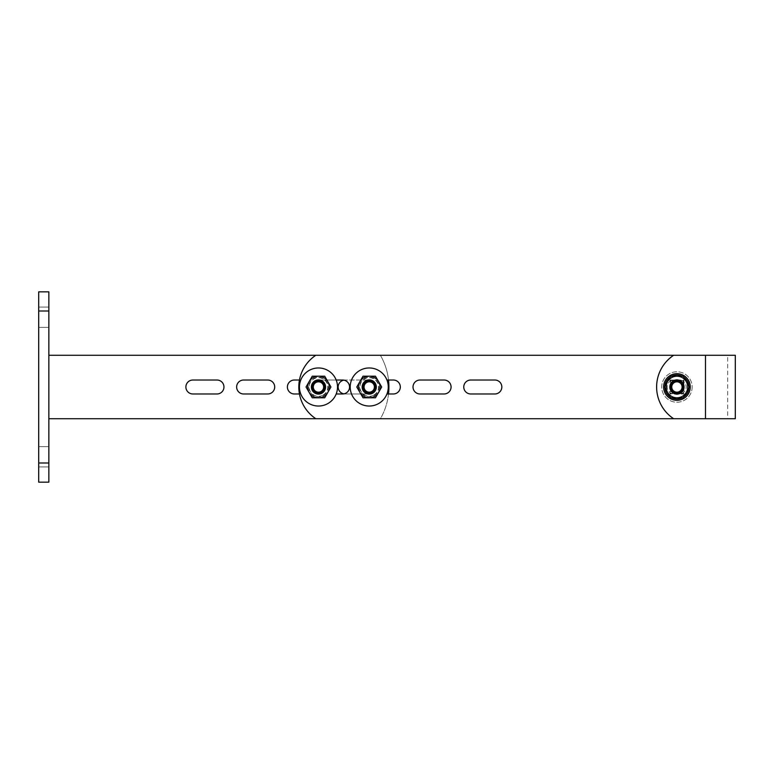 <?xml version="1.0" encoding="UTF-8"?>
<svg xmlns="http://www.w3.org/2000/svg" width="774" height="774" viewBox="0 0 774 774"><rect width="100%" height="100%" fill="white"/><g stroke="black" fill="none" stroke-linecap="round" stroke-linejoin="round"><path stroke-width="0.58" stroke-dasharray="3.87 2.9" d="M38.7 317.214L38.7 307.065L38.7 317.214M48.849 317.214L48.849 307.065L48.849 317.214M38.7 456.786L38.7 446.637L38.7 456.786M48.849 456.786L48.849 446.637L48.849 456.786M48.849 482.163L48.849 462.997L38.7 462.997L38.7 482.163L48.849 482.163M48.849 311.003L48.849 291.837L38.7 291.837L38.7 311.003L48.849 311.003L48.849 462.997M38.7 311.003L38.7 462.997M343.859 380.14A6.976 6.976 0 0 1 345.127 380.024A6.976 6.976 0 0 0 338.151 387A6.976 6.976 0 0 0 345.127 393.976A6.976 6.976 0 0 1 343.859 393.86M299.461 393.976L294.372 393.976A6.976 6.976 0 0 1 287.396 387A6.976 6.976 0 0 1 294.372 380.024L299.461 380.024M243.617 393.976A6.976 6.976 0 0 1 236.641 387A6.976 6.976 0 0 1 243.617 380.024L267.727 380.024A6.976 6.976 0 0 1 274.702 387A6.976 6.976 0 0 1 267.727 393.976L243.617 393.976M192.861 393.976A6.976 6.976 0 0 1 185.886 387A6.976 6.976 0 0 1 192.861 380.024L216.972 380.024A6.976 6.976 0 0 1 223.957 387A6.976 6.976 0 0 1 216.972 393.976L192.861 393.976M336.187 380.024L318.482 380.024A6.976 6.976 0 0 1 325.457 387A6.976 6.976 0 0 1 318.482 393.976A6.976 6.976 0 0 1 311.506 387A6.976 6.976 0 0 1 318.482 380.024A6.976 6.976 0 0 1 325.457 387A6.976 6.976 0 0 1 318.482 393.976A6.976 6.976 0 0 1 311.506 387A6.976 6.976 0 0 1 318.482 380.024L342.592 380.024A6.976 6.976 0 0 1 349.567 387A6.976 6.976 0 0 1 342.592 393.976L336.187 393.976M345.127 393.976L369.237 393.976A6.976 6.976 0 0 1 362.261 387A6.976 6.976 0 0 1 369.237 380.024L345.127 380.024L369.237 380.024A6.976 6.976 0 0 1 376.212 387A6.976 6.976 0 0 1 369.237 393.976A6.976 6.976 0 0 1 362.261 387A6.976 6.976 0 0 1 369.237 380.024A6.976 6.976 0 0 1 376.212 387A6.976 6.976 0 0 1 369.237 393.976L345.127 393.976M735.3 418.724L380.402 418.724A63.439 63.439 0 0 0 388.519 393.976M388.519 380.024A63.439 63.439 0 0 0 380.402 355.276L315.84 355.276A38.061 38.061 0 0 0 315.84 418.724M48.849 418.724L48.849 355.276L48.849 418.724L380.402 418.724A63.439 63.439 0 0 0 380.402 355.276L48.849 355.276M676.931 394.295A7.295 7.295 0 0 0 684.226 387A7.295 7.295 0 0 0 676.931 379.705A7.295 7.295 0 0 0 669.636 387A7.295 7.295 0 0 0 676.931 394.295A7.295 7.295 0 0 0 684.226 387A7.295 7.295 0 0 0 676.931 379.705A7.295 7.295 0 0 0 669.636 387A7.295 7.295 0 0 0 676.931 394.295M735.3 355.276L705.482 355.276L727.686 355.276L727.686 418.724L705.482 418.724L727.686 418.724M494.857 393.976L470.747 393.976A6.976 6.976 0 0 1 463.761 387A6.976 6.976 0 0 1 470.747 380.024L494.857 380.024A6.976 6.976 0 0 1 501.833 387A6.976 6.976 0 0 1 494.857 393.976M444.102 393.976L419.992 393.976A6.976 6.976 0 0 1 413.016 387A6.976 6.976 0 0 1 419.992 380.024L444.102 380.024A6.976 6.976 0 0 1 451.078 387A6.976 6.976 0 0 1 444.102 393.976M386.942 380.024L393.347 380.024A6.976 6.976 0 0 1 400.322 387A6.976 6.976 0 0 1 393.347 393.976L386.942 393.976M679.214 393.976L674.144 393.976A6.976 6.976 0 0 1 667.159 387A6.976 6.976 0 0 1 674.144 380.024L679.214 380.024A6.976 6.976 0 0 1 686.199 387A6.976 6.976 0 0 1 679.214 393.976L674.144 393.976A6.976 6.976 0 0 1 667.159 387A6.976 6.976 0 0 1 674.144 380.024L679.214 380.024A6.976 6.976 0 0 1 686.199 387A6.976 6.976 0 0 1 679.214 393.976M727.686 355.276L315.84 355.276M705.482 418.724L673.651 418.724L705.482 418.724L705.482 355.276M673.651 418.724A38.061 38.061 0 0 1 673.651 355.276M325.148 387A6.666 6.666 0 0 1 318.482 393.666A6.666 6.666 0 0 1 311.825 387A6.666 6.666 0 0 1 318.482 380.334A6.666 6.666 0 0 1 325.148 387A6.666 6.666 0 0 1 318.482 393.666A6.666 6.666 0 0 1 311.825 387A6.666 6.666 0 0 1 318.482 380.334A6.666 6.666 0 0 1 325.148 387A6.666 6.666 0 0 1 318.482 393.666A6.666 6.666 0 0 1 311.825 387A6.666 6.666 0 0 1 318.482 380.334A6.666 6.666 0 0 1 325.148 387A6.666 6.666 0 0 1 318.482 393.666A6.666 6.666 0 0 1 311.825 387A6.666 6.666 0 0 1 318.482 380.334A6.666 6.666 0 0 1 325.148 387M299.451 387A19.031 19.031 0 0 1 318.482 367.969A19.031 19.031 0 0 1 337.512 387A19.031 19.031 0 0 1 318.482 406.031A19.031 19.031 0 0 1 299.451 387A19.031 19.031 0 0 1 318.482 367.969A19.031 19.031 0 0 1 337.512 387A19.031 19.031 0 0 1 318.482 406.031A19.031 19.031 0 0 1 299.451 387A19.031 19.031 0 0 1 318.482 367.969A19.031 19.031 0 0 1 337.512 387A19.031 19.031 0 0 1 318.482 406.031A19.031 19.031 0 0 1 299.451 387M375.893 387A6.666 6.666 0 0 1 369.237 393.666A6.666 6.666 0 0 1 362.571 387A6.666 6.666 0 0 1 369.237 380.334A6.666 6.666 0 0 1 375.893 387A6.666 6.666 0 0 1 369.237 393.666A6.666 6.666 0 0 1 362.571 387A6.666 6.666 0 0 1 369.237 380.334A6.666 6.666 0 0 1 375.893 387A6.666 6.666 0 0 1 369.237 393.666A6.666 6.666 0 0 1 362.571 387A6.666 6.666 0 0 1 369.237 380.334A6.666 6.666 0 0 1 375.893 387A6.666 6.666 0 0 1 369.237 393.666A6.666 6.666 0 0 1 362.571 387A6.666 6.666 0 0 1 369.237 380.334A6.666 6.666 0 0 1 375.893 387M350.206 387A19.031 19.031 0 0 1 369.237 367.969A19.031 19.031 0 0 1 388.267 387A19.031 19.031 0 0 1 369.237 406.031A19.031 19.031 0 0 1 350.206 387A19.031 19.031 0 0 1 369.237 367.969A19.031 19.031 0 0 1 388.267 387A19.031 19.031 0 0 1 369.237 406.031A19.031 19.031 0 0 1 350.206 387A19.031 19.031 0 0 1 369.237 367.969A19.031 19.031 0 0 1 388.267 387A19.031 19.031 0 0 1 369.237 406.031A19.031 19.031 0 0 1 350.206 387M318.482 397.788A10.788 10.788 0 0 0 327.818 392.389L324.712 397.788L312.251 397.788L306.03 387L312.251 376.212L324.712 376.212L312.251 376.212L306.03 387L312.251 397.788L324.712 397.788L327.818 392.389A10.788 10.788 0 0 0 327.818 381.611L324.712 376.212L327.818 381.611A10.788 10.788 0 0 0 309.145 381.611A10.788 10.788 0 0 0 318.482 397.788A10.788 10.788 0 0 1 309.145 381.611A10.788 10.788 0 0 1 327.818 381.611A10.788 10.788 0 0 1 318.482 397.788L324.712 397.788L330.933 387L324.712 376.212L312.251 376.212L306.03 387L312.251 397.788L318.482 397.788M323.126 395.04A9.278 9.278 0 0 0 326.522 382.356A9.278 9.278 0 0 0 313.838 378.96A9.278 9.278 0 0 0 310.442 391.644A9.278 9.278 0 0 0 323.126 395.04M323.339 395.417A9.723 9.723 0 0 0 326.899 382.143A9.723 9.723 0 0 0 313.625 378.583A9.723 9.723 0 0 0 310.064 391.857A9.723 9.723 0 0 0 323.339 395.417M315.308 381.505A6.347 6.347 0 0 0 312.986 390.173A6.347 6.347 0 0 0 321.655 392.495A6.347 6.347 0 0 0 323.977 383.827A6.347 6.347 0 0 0 315.308 381.505A6.347 6.347 0 0 1 323.977 383.827A6.347 6.347 0 0 1 321.655 392.495M369.237 397.788A10.788 10.788 0 0 0 378.573 392.389L375.467 397.788L363.006 397.788L356.785 387L363.006 376.212L375.467 376.212L363.006 376.212L356.785 387L363.006 397.788L375.467 397.788L378.573 392.389A10.788 10.788 0 0 0 378.573 381.611L375.467 376.212L378.573 381.611A10.788 10.788 0 0 0 359.9 381.611A10.788 10.788 0 0 0 369.237 397.788A10.788 10.788 0 0 1 359.9 381.611A10.788 10.788 0 0 1 378.573 381.611A10.788 10.788 0 0 1 369.237 397.788L375.467 397.788L381.688 387L375.467 376.212L363.006 376.212L356.785 387L363.006 397.788L369.237 397.788M373.881 395.04A9.278 9.278 0 0 0 377.277 382.356A9.278 9.278 0 0 0 364.593 378.96A9.278 9.278 0 0 0 361.197 391.644A9.278 9.278 0 0 0 373.881 395.04M374.094 395.417A9.723 9.723 0 0 0 377.654 382.143A9.723 9.723 0 0 0 364.38 378.583A9.723 9.723 0 0 0 360.819 391.857A9.723 9.723 0 0 0 374.094 395.417M366.063 381.505A6.347 6.347 0 0 0 363.741 390.173A6.347 6.347 0 0 0 372.41 392.495A6.347 6.347 0 0 0 374.732 383.827A6.347 6.347 0 0 0 366.063 381.505A6.347 6.347 0 0 1 374.732 383.827A6.347 6.347 0 0 1 372.41 392.495M318.482 379.899A7.101 7.101 0 0 0 311.38 387A7.101 7.101 0 0 0 318.482 394.101A7.101 7.101 0 0 0 325.583 387A7.101 7.101 0 0 0 318.482 379.899M318.482 392.312A5.312 5.312 0 0 1 313.17 387A5.312 5.312 0 0 1 318.482 381.688A5.312 5.312 0 0 0 313.17 387A5.312 5.312 0 0 0 318.482 392.312A5.312 5.312 0 0 0 323.793 387A5.312 5.312 0 0 0 318.482 381.688A5.312 5.312 0 0 1 323.793 387A5.312 5.312 0 0 1 318.482 392.312M369.237 379.899A7.101 7.101 0 0 0 362.135 387A7.101 7.101 0 0 0 369.237 394.101A7.101 7.101 0 0 0 376.338 387A7.101 7.101 0 0 0 369.237 379.899M369.237 392.312A5.312 5.312 0 0 1 363.925 387A5.312 5.312 0 0 1 369.237 381.688A5.312 5.312 0 0 0 363.925 387A5.312 5.312 0 0 0 369.237 392.312A5.312 5.312 0 0 0 374.548 387A5.312 5.312 0 0 0 369.237 381.688A5.312 5.312 0 0 1 374.548 387A5.312 5.312 0 0 1 369.237 392.312M692.159 387A15.228 15.228 0 0 1 676.931 402.228A15.228 15.228 0 0 1 661.702 387A15.228 15.228 0 0 1 676.931 371.772A15.228 15.228 0 0 1 692.159 387A15.228 15.228 0 0 1 676.931 402.228A15.228 15.228 0 0 1 661.702 387A15.228 15.228 0 0 1 676.931 371.772A15.228 15.228 0 0 1 692.159 387M670.584 387A6.347 6.347 0 0 0 676.931 393.347A6.347 6.347 0 0 0 683.278 387A6.347 6.347 0 0 0 676.931 380.653A6.347 6.347 0 0 0 670.584 387L670.584 393.347L683.278 393.347L683.278 380.653L670.584 380.653L683.278 380.653L683.278 393.347L670.584 393.347L669.955 393.976L669.955 380.024L670.584 380.653L670.584 387M670.584 380.653L670.584 393.347M669.955 380.024L683.916 380.024L683.278 380.653M683.278 393.347L683.916 393.976L669.955 393.976M670.284 397.052A12.055 12.055 0 0 0 671.551 397.788M682.32 397.788A12.055 12.055 0 0 0 683.577 397.052M688.966 387.735A12.055 12.055 0 0 0 688.966 386.265M671.639 391.034A6.666 6.666 0 0 1 672.896 381.698A6.666 6.666 0 0 1 682.233 382.966A6.666 6.666 0 0 1 680.975 392.302A6.666 6.666 0 0 1 671.639 391.034A6.666 6.666 0 0 1 672.896 381.698A6.666 6.666 0 0 1 682.233 382.966A6.666 6.666 0 0 1 680.975 392.302A6.666 6.666 0 0 1 671.639 391.034M666.337 395.079A13.322 13.322 0 0 0 685.009 397.594A13.322 13.322 0 0 0 687.535 378.921A13.322 13.322 0 0 0 668.862 376.406A13.322 13.322 0 0 0 666.337 395.079M683.577 376.948A12.055 12.055 0 0 0 682.32 376.212M671.551 376.212A12.055 12.055 0 0 0 670.284 376.948M664.905 386.265A12.055 12.055 0 0 0 664.905 387.735M672.335 384.339A5.312 5.312 0 0 0 674.28 391.605A5.312 5.312 0 0 0 681.536 389.661A5.312 5.312 0 0 1 674.28 391.605A5.312 5.312 0 0 1 672.335 384.339A5.312 5.312 0 0 1 679.591 382.395A5.312 5.312 0 0 1 681.536 389.661A5.312 5.312 0 0 0 679.591 382.395A5.312 5.312 0 0 0 672.335 384.339M670.787 383.449A7.101 7.101 0 0 0 673.38 393.144A7.101 7.101 0 0 0 683.084 390.551A7.101 7.101 0 0 0 680.481 380.856A7.101 7.101 0 0 0 670.787 383.449M686.277 381.611A10.788 10.788 0 0 1 676.931 397.788A10.788 10.788 0 0 1 667.594 381.611A10.788 10.788 0 0 1 686.277 381.611L689.382 387L683.161 397.788L670.71 397.788L664.479 387L670.71 376.212L683.161 376.212L686.277 381.611M315.057 381.069A6.85 6.85 0 0 0 312.551 390.425A6.85 6.85 0 0 0 321.907 392.931A6.85 6.85 0 0 0 324.412 383.575A6.85 6.85 0 0 0 315.057 381.069M365.812 381.069A6.85 6.85 0 0 0 363.306 390.425A6.85 6.85 0 0 0 372.662 392.931A6.85 6.85 0 0 0 375.167 383.575A6.85 6.85 0 0 0 365.812 381.069M683.916 380.024L683.916 393.976M48.849 307.065L38.7 307.065L48.849 307.065M48.849 446.637L38.7 446.637L48.849 446.637M48.849 466.935L38.7 466.935L48.849 466.935M48.849 327.363L38.7 327.363L48.849 327.363"/><path stroke-width="1.16" d="M38.7 311.003L38.7 291.837L48.849 291.837L48.849 311.003L38.7 311.003L38.7 482.163L48.849 482.163L48.849 311.003M38.7 462.997L48.849 462.997M343.859 393.86A6.976 6.976 0 0 1 343.859 380.14M299.461 393.976L294.372 393.976A6.976 6.976 0 0 1 287.396 387A6.976 6.976 0 0 1 294.372 380.024L299.461 380.024M243.617 393.976A6.976 6.976 0 0 1 236.641 387A6.976 6.976 0 0 1 243.617 380.024L267.727 380.024A6.976 6.976 0 0 1 274.702 387A6.976 6.976 0 0 1 267.727 393.976L243.617 393.976M192.861 393.976A6.976 6.976 0 0 1 185.886 387A6.976 6.976 0 0 1 192.861 380.024L216.972 380.024A6.976 6.976 0 0 1 223.957 387A6.976 6.976 0 0 1 216.972 393.976L192.861 393.976M48.849 418.724L315.84 418.724A38.061 38.061 0 0 1 315.84 355.276L48.849 355.276M388.519 393.976A63.439 63.439 0 0 0 388.519 380.024M673.651 418.724A38.061 38.061 0 0 1 673.651 355.276L735.3 355.276L735.3 418.724L315.84 418.724M494.857 380.024A6.976 6.976 0 0 1 501.833 387A6.976 6.976 0 0 1 494.857 393.976L470.747 393.976A6.976 6.976 0 0 1 463.761 387A6.976 6.976 0 0 1 470.747 380.024L494.857 380.024M444.102 380.024A6.976 6.976 0 0 1 451.078 387A6.976 6.976 0 0 1 444.102 393.976L419.992 393.976A6.976 6.976 0 0 1 413.016 387A6.976 6.976 0 0 1 419.992 380.024L444.102 380.024M386.942 380.024L393.347 380.024A6.976 6.976 0 0 1 400.322 387A6.976 6.976 0 0 1 393.347 393.976L386.942 393.976M336.187 380.024L342.592 380.024A6.976 6.976 0 0 1 349.567 387A6.976 6.976 0 0 1 342.592 393.976L336.187 393.976M673.651 355.276L315.84 355.276M299.451 387A19.031 19.031 0 0 1 318.482 367.969A19.031 19.031 0 0 1 337.512 387A19.031 19.031 0 0 1 318.482 406.031A19.031 19.031 0 0 1 299.451 387M350.206 387A19.031 19.031 0 0 1 369.237 367.969A19.031 19.031 0 0 1 388.267 387A19.031 19.031 0 0 1 369.237 406.031A19.031 19.031 0 0 1 350.206 387M321.655 392.495A6.347 6.347 0 0 0 323.977 383.827A6.347 6.347 0 0 0 315.308 381.505A6.347 6.347 0 0 0 312.986 390.173A6.347 6.347 0 0 0 321.655 392.495M321.075 391.48A5.176 5.176 0 0 0 322.961 384.407A5.176 5.176 0 0 0 315.889 382.52A5.176 5.176 0 0 0 314.002 389.593A5.176 5.176 0 0 0 321.075 391.48M372.41 392.495A6.347 6.347 0 0 0 374.732 383.827A6.347 6.347 0 0 0 366.063 381.505A6.347 6.347 0 0 0 363.741 390.173A6.347 6.347 0 0 0 372.41 392.495M371.82 391.48A5.176 5.176 0 0 0 373.716 384.407A5.176 5.176 0 0 0 366.644 382.52A5.176 5.176 0 0 0 364.757 389.593A5.176 5.176 0 0 0 371.82 391.48M318.482 394.101A7.101 7.101 0 0 1 311.38 387A7.101 7.101 0 0 1 318.482 379.899A7.101 7.101 0 0 1 325.583 387A7.101 7.101 0 0 1 318.482 394.101M327.818 381.611A10.788 10.788 0 0 0 309.145 381.611A10.788 10.788 0 0 0 318.482 397.788A10.788 10.788 0 0 0 327.818 381.611L324.712 376.212L312.251 376.212L306.03 387L312.251 397.788L324.712 397.788L330.933 387L327.818 381.611M369.237 394.101A7.101 7.101 0 0 1 362.135 387A7.101 7.101 0 0 1 369.237 379.899A7.101 7.101 0 0 1 376.338 387A7.101 7.101 0 0 1 369.237 394.101M378.573 381.611A10.788 10.788 0 0 0 359.9 381.611A10.788 10.788 0 0 0 369.237 397.788A10.788 10.788 0 0 0 378.573 381.611L375.467 376.212L363.006 376.212L356.785 387L363.006 397.788L375.467 397.788L381.688 387L378.573 381.611M682.107 387A5.176 5.176 0 0 1 676.931 392.176A5.176 5.176 0 0 1 671.755 387A5.176 5.176 0 0 1 676.931 381.824A5.176 5.176 0 0 1 682.107 387M683.278 387A6.347 6.347 0 0 1 676.931 393.347A6.347 6.347 0 0 1 670.584 387A6.347 6.347 0 0 1 676.931 380.653A6.347 6.347 0 0 1 683.278 387M664.905 387.735A12.055 12.055 0 0 0 670.284 397.052M671.551 397.788A12.055 12.055 0 0 0 682.32 397.788M683.577 397.052A12.055 12.055 0 0 0 688.966 387.735M688.966 386.265A12.055 12.055 0 0 0 683.577 376.948M687.535 378.921A13.322 13.322 0 0 1 685.009 397.594A13.322 13.322 0 0 1 666.337 395.079A13.322 13.322 0 0 1 668.862 376.406A13.322 13.322 0 0 1 687.535 378.921M682.32 376.212A12.055 12.055 0 0 0 671.551 376.212M670.284 376.948A12.055 12.055 0 0 0 664.905 386.265M683.084 390.551A7.101 7.101 0 0 1 673.38 393.144A7.101 7.101 0 0 1 670.787 383.449A7.101 7.101 0 0 1 680.481 380.856A7.101 7.101 0 0 1 683.084 390.551M676.931 397.788A10.788 10.788 0 0 0 686.277 381.611A10.788 10.788 0 0 0 667.594 381.611A10.788 10.788 0 0 0 676.931 397.788L670.71 397.788L664.479 387L670.71 376.212L683.161 376.212L689.382 387L683.161 397.788L676.931 397.788M705.482 355.276L705.482 418.724"/></g></svg>
